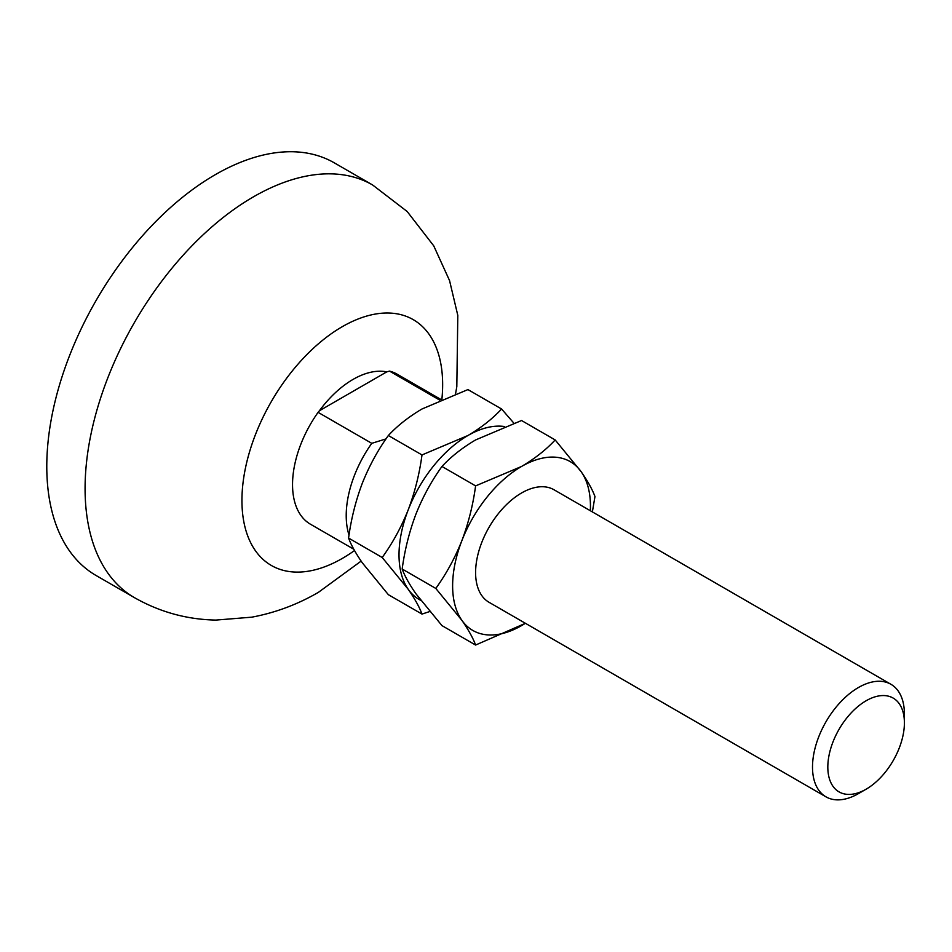 <?xml version="1.0" encoding="UTF-8"?>
<svg xmlns="http://www.w3.org/2000/svg" width="952" height="952" viewBox="0 0 952 952"><rect width="100%" height="100%" fill="white"/><g stroke="black" fill="none" stroke-linecap="round" stroke-linejoin="round"><path stroke-width="1.43" d="M455.556 393.771L456.817 386.595L457.805 315.409L449.558 280.602L433.743 245.854L407.182 211.511L372.648 184.997L334.366 162.887A238.238 137.552 120 0 0 215.247 174.692A238.238 137.552 120 0 0 59.607 384.62A238.238 137.552 120 0 0 96.128 575.532L134.422 597.63C159.734 612.029 186.889 619.514 215.866 620.085L251.78 617.17C275.378 612.755 297.607 604.449 318.503 592.275L361.129 561.109M386.75 371.875L319.408 410.752A84.978 49.064 -60 0 1 353.073 379.396A84.978 49.064 -60 0 1 386.75 371.875L389.511 371.113A86.632 50.016 -60 0 1 397.115 374.172L441.002 399.519M386.024 438.896L371.768 443.334L318.087 412.347L319.408 410.752M349.015 535.072A86.632 50.016 -60 0 1 371.768 443.334M890.941 684.298L554.028 489.768A64.974 37.509 120 0 0 521.541 492.993A64.974 37.509 120 0 0 479.094 550.244A64.974 37.509 120 0 0 489.054 602.307L825.967 796.836A64.974 37.509 -60 0 1 816.007 744.761A64.974 37.509 -60 0 1 858.454 687.511A64.974 37.509 -60 0 1 890.941 684.298A64.974 37.509 -60 0 1 904.4 714.036L904.4 722.877A54.145 31.261 -60 0 1 866.118 789.196A54.145 31.261 -60 0 1 827.823 767.086A54.145 31.261 -60 0 1 866.118 700.767A54.145 31.261 -60 0 1 904.4 722.877M858.454 793.611L866.118 789.196L858.454 793.611A64.974 37.509 -60 0 1 825.967 796.836M525.373 623.286A97.461 56.275 -60 0 1 521.541 625.619A97.461 56.275 -60 0 1 461.851 620.288A97.461 56.275 -60 0 1 461.851 540.712A97.461 56.275 -60 0 1 521.541 466.468A97.461 56.275 -60 0 1 581.22 471.799A97.461 56.275 -60 0 1 590.347 510.748M592.37 511.914L594.964 496.551C592.418 489.59 587.836 481.343 581.22 471.799L555.171 439.943C546.139 449.701 534.929 458.543 521.541 466.468L475.595 485.889C473.049 504.869 468.467 523.148 461.851 540.712C454.913 558.086 446.226 573.996 435.802 588.431L461.851 620.288C468.467 629.831 473.049 638.09 475.595 645.039L525.409 623.31M475.595 645.039L441.966 625.619L415.917 593.762C409.3 584.219 404.719 575.972 402.172 569.01L435.802 588.431M475.595 485.889L441.966 466.468C450.998 456.698 462.208 447.856 475.595 439.943L521.541 420.522L555.171 439.943M402.172 569.01C404.719 550.03 409.3 531.751 415.917 514.187C422.855 496.813 431.542 480.903 441.966 466.468M420.724 600.319A97.461 56.275 -60 0 1 408.253 589.347A97.461 56.275 -60 0 1 408.253 509.76A97.461 56.275 -60 0 1 467.932 435.516A97.461 56.275 -60 0 1 504.334 426.508M513.818 423.081L501.573 408.991C492.541 418.761 481.331 427.603 467.932 435.516L421.998 454.937C419.451 473.929 414.87 492.208 408.253 509.76C401.316 527.134 392.629 543.045 382.204 557.491L408.253 589.347C414.87 598.891 419.451 607.138 421.998 614.088L429.709 611.541M421.998 614.088L388.356 594.679L362.307 562.822C355.703 553.267 351.121 545.02 348.575 538.07L382.204 557.491M421.998 454.937L388.356 435.516C397.389 425.758 408.598 416.916 421.998 408.991L467.932 389.582L501.573 408.991M348.575 538.07C351.121 519.078 355.703 500.8 362.307 483.235C369.257 465.873 377.932 449.963 388.356 435.516M389.511 371.113L439.693 400.09M353.775 549.221L310.483 524.231A86.632 50.016 -60 0 1 318.087 412.347M372.648 184.997A238.238 137.552 120 0 0 253.53 196.79A238.238 137.552 120 0 0 97.901 406.73A238.238 137.552 120 0 0 134.422 597.63M354.501 550.53A141.919 81.943 -60 0 1 342.292 558.431A141.919 81.943 -60 0 1 241.939 500.49A141.919 81.943 -60 0 1 342.292 326.679A141.919 81.943 -60 0 1 441.906 399.126"/></g></svg>

